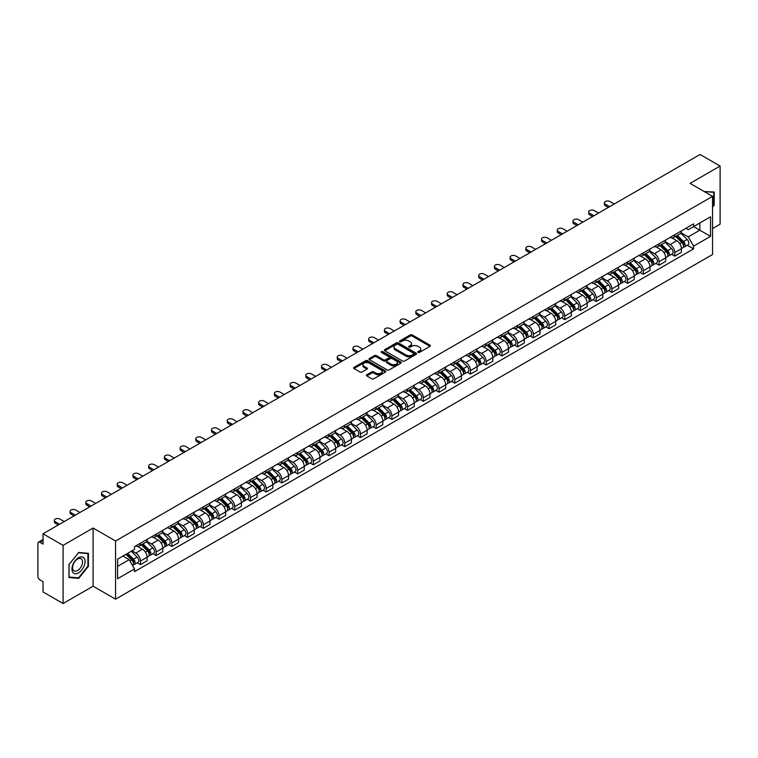 <?xml version="1.0" encoding="UTF-8"?>
<svg xmlns="http://www.w3.org/2000/svg" width="758" height="758" viewBox="0 0 758 758"><rect width="100%" height="100%" fill="white"/><g stroke="black" fill="none" stroke-linecap="round" stroke-linejoin="round"><path stroke-width="1.14" d="M418.113 352.404A0.976 0.569 0 0 0 419.496 352.404L430.004 346.34A1.402 0.805 0 0 0 430.411 345.771A1.402 0.805 0 0 0 430.004 345.203L412.21 334.922A1.402 0.805 0 0 0 410.23 334.922L399.722 340.986A0.976 0.569 0 0 0 401.105 341.792L402.47 341.005A4.472 2.587 0 0 1 408.799 341.005L410.277 341.858A4.472 2.587 0 0 1 411.585 343.687A4.472 2.587 0 0 1 410.277 345.515L408.922 346.302A0.976 0.569 0 0 0 410.305 347.098L411.66 346.311A4.472 2.587 0 0 1 417.99 346.311L419.477 347.173A4.472 2.587 0 0 1 420.785 348.993A4.472 2.587 0 0 1 419.477 350.821L418.113 351.608A0.976 0.569 0 0 0 418.113 352.404L418.113 351.608M366.825 374.774A1.402 0.805 0 0 0 366.408 375.343A1.402 0.805 0 0 0 366.825 375.911L371.818 378.801A1.402 0.805 0 0 0 373.789 378.801L385.462 372.064A1.402 0.805 0 0 0 385.869 371.486A1.402 0.805 0 0 0 385.462 370.918L367.658 360.647A1.402 0.805 0 0 0 365.688 360.647L354.014 367.384A1.402 0.805 0 0 0 353.607 367.952A1.402 0.805 0 0 0 354.014 368.521L360.05 372.007A1.402 0.805 0 0 0 362.021 372.007L367.014 369.118A1.402 0.805 0 0 0 367.431 368.549A1.402 0.805 0 0 0 367.014 367.981L364.029 366.256A3.743 2.16 0 0 1 362.93 364.721A3.743 2.16 0 0 1 365.242 362.731A3.743 2.16 0 0 1 369.317 363.196L381.037 369.961A3.743 2.16 0 0 1 382.127 371.486A3.743 2.16 0 0 1 379.824 373.486A3.743 2.16 0 0 1 375.741 373.021L373.789 371.894A1.402 0.805 0 0 0 371.818 371.894L366.825 374.774L366.825 375.911L371.818 373.05L371.818 371.894M115.567 541.004L93.101 528.032L63.085 545.372L43.035 533.793L700.051 154.471L720.1 166.04L690.083 183.379L712.548 196.35L115.567 541.004L115.567 599.171L712.548 254.508L712.548 196.35M402.564 361.045A1.402 0.805 0 0 0 404.545 361.045L416.208 354.308A1.402 0.805 0 0 0 416.625 353.74A1.402 0.805 0 0 0 416.208 353.162L398.414 342.891A1.402 0.805 0 0 0 396.434 342.891L384.77 349.627A1.402 0.805 0 0 0 384.353 350.196A1.402 0.805 0 0 0 384.77 350.764L402.564 361.045M381.748 352.622A0.976 0.569 0 0 1 382.743 352.754L400.821 363.196L389.167 369.923A1.402 0.805 0 0 1 387.186 369.923L369.392 359.643L369.392 358.506A1.402 0.805 0 0 0 368.985 359.074A1.402 0.805 0 0 0 369.392 359.643M369.392 358.506L374.386 355.616A1.402 0.805 0 0 1 376.366 355.616L383.576 359.785A1.402 0.805 0 0 0 385.557 359.785L388.873 357.871A1.402 0.805 0 0 0 389.28 357.302A1.402 0.805 0 0 0 388.873 356.734L381.359 352.394A0.976 0.569 0 0 1 382.743 351.598L400.84 362.04A1.402 0.805 0 0 1 401.247 362.608A1.402 0.805 0 0 1 400.84 363.186L400.84 362.04M63.085 545.372L63.085 603.529L43.035 591.96L43.035 581.661L39.918 579.861A2.852 1.649 -120 0 1 37.9 576.364L37.9 543.448A2.852 1.649 -120 0 1 38.487 542.141L43.035 539.516M712.548 228.565L720.1 224.207L720.1 166.04M63.085 603.529L93.101 586.199L115.567 599.171M43.035 533.793L43.035 544.092L39.918 542.283A2.852 1.649 -120 0 0 38.487 542.141M674.772 234.734A6.557 3.781 60 0 1 673.407 237.671L680.059 233.834A6.557 3.781 -120 0 0 681.414 230.896M665.335 241.793L670.138 244.559A6.557 3.781 60 0 1 674.772 252.585L681.414 248.747A6.557 3.781 -120 0 0 676.78 240.722L672.024 237.974M681.414 248.747L681.414 252.3L674.772 256.138L671.579 254.3M673.407 237.671A6.557 3.781 60 0 1 670.186 237.377M674.772 252.585L674.772 256.138M659.053 243.801A6.557 3.781 60 0 1 657.698 246.748L664.34 242.911A6.557 3.781 -120 0 0 665.704 239.964M655.869 263.367L659.053 265.205L665.704 261.368L665.704 257.824A6.557 3.781 -120 0 0 661.071 249.799L656.305 247.051M657.698 246.748A6.557 3.781 60 0 1 654.467 246.454M649.615 250.86L654.419 253.636A6.557 3.781 60 0 1 659.053 261.662L659.053 265.205M643.334 252.878A6.557 3.781 60 0 1 641.979 255.816L648.63 251.978A6.557 3.781 -120 0 0 649.985 249.041M640.15 272.444L643.334 274.282L649.985 270.445L649.985 266.892A6.557 3.781 -120 0 0 645.352 258.866L640.595 256.119M641.979 255.816A6.557 3.781 60 0 1 638.757 255.522M633.906 259.937L638.7 262.704A6.557 3.781 60 0 1 643.334 270.729L643.334 274.282M627.624 261.955A6.557 3.781 60 0 1 626.269 264.893L632.911 261.055A6.557 3.781 -120 0 0 634.266 258.108M624.431 281.512L627.624 283.359L634.275 279.512L634.275 275.969A6.557 3.781 -120 0 0 629.633 267.944L624.876 265.196M626.269 264.893A6.557 3.781 60 0 1 623.038 264.599M618.187 269.005L622.991 271.781A6.557 3.781 60 0 1 627.624 279.806L627.624 283.359M611.905 271.023A6.557 3.781 60 0 1 610.55 273.97L617.202 270.132A6.557 3.781 -120 0 0 618.556 267.186M608.721 290.589L611.905 292.427L618.556 288.59L618.556 285.046A6.557 3.781 -120 0 0 613.923 277.011L609.167 274.263M610.55 273.97A6.557 3.781 60 0 1 607.319 273.666M602.468 278.082L607.272 280.858A6.557 3.781 60 0 1 611.905 288.883L611.905 292.427M596.195 280.1A6.557 3.781 60 0 1 594.831 283.037L601.482 279.2A6.557 3.781 -120 0 0 602.837 276.263M593.002 299.656L596.195 301.504L602.837 297.667L602.837 294.113A6.557 3.781 -120 0 0 598.204 286.088L593.448 283.34M594.831 283.037A6.557 3.781 60 0 1 591.61 282.743M586.758 287.159L591.562 289.926A6.557 3.781 60 0 1 596.195 297.951L596.195 301.504M580.476 289.168A6.557 3.781 60 0 1 579.121 292.114L585.763 288.277A6.557 3.781 -120 0 0 587.128 285.33M577.293 308.733L580.476 310.572L587.128 306.734L587.128 303.191A6.557 3.781 -120 0 0 582.495 295.165L577.729 292.417M579.121 292.114A6.557 3.781 60 0 1 575.89 291.821M571.039 296.226L575.843 299.003A6.557 3.781 60 0 1 580.476 307.028L580.476 310.572M564.757 298.245A6.557 3.781 60 0 1 563.402 301.182L570.054 297.344A6.557 3.781 -120 0 0 571.409 294.407M561.574 317.81L564.757 319.649L571.409 315.811L571.409 312.258A6.557 3.781 -120 0 0 566.776 304.233L562.019 301.485M563.402 301.182A6.557 3.781 60 0 1 560.181 300.888M555.33 305.303L560.124 308.07A6.557 3.781 60 0 1 564.757 316.095L564.757 319.649M549.048 307.312A6.557 3.781 60 0 1 547.693 310.259L554.335 306.421A6.557 3.781 -120 0 0 555.699 303.475M545.855 326.878L549.048 328.716L555.699 324.879L555.699 321.335A6.557 3.781 -120 0 0 551.057 313.31L546.3 310.562M547.693 310.259A6.557 3.781 60 0 1 544.462 309.965M539.611 314.371L544.415 317.147A6.557 3.781 60 0 1 549.048 325.173L549.048 328.716M533.329 316.389A6.557 3.781 60 0 1 531.974 319.336L538.625 315.489A6.557 3.781 -120 0 0 539.98 312.552M530.145 335.955L533.329 337.793L539.98 333.956L539.98 330.403A6.557 3.781 -120 0 0 535.347 322.377L530.591 319.63M531.974 319.336A6.557 3.781 60 0 1 528.752 319.033M523.892 323.448L528.696 326.215A6.557 3.781 60 0 1 533.329 334.25L533.329 337.793M517.619 325.466A6.557 3.781 60 0 1 516.255 328.404L522.906 324.566A6.557 3.781 -120 0 0 524.261 321.629M514.426 345.023L517.619 346.87L524.261 343.023L524.261 339.48A6.557 3.781 -120 0 0 519.628 331.454L514.871 328.707M516.255 328.404A6.557 3.781 60 0 1 513.033 328.11M508.182 332.516L512.986 335.292A6.557 3.781 60 0 1 517.619 343.317L517.619 346.87M501.9 334.534A6.557 3.781 60 0 1 500.545 337.481L507.197 333.643A6.557 3.781 -120 0 0 508.552 330.696M498.717 354.1L501.9 355.938L508.552 352.1L508.552 348.557A6.557 3.781 -120 0 0 503.918 340.522L499.152 337.784M500.545 337.481A6.557 3.781 60 0 1 497.314 337.187M492.463 341.593L497.267 344.369A6.557 3.781 60 0 1 501.9 352.394L501.9 355.938M486.181 343.611A6.557 3.781 60 0 1 484.826 346.548L491.478 342.711A6.557 3.781 -120 0 0 492.833 339.774M482.998 363.177L486.181 365.015L492.833 361.178L492.833 357.624A6.557 3.781 -120 0 0 488.199 349.599L483.443 346.851M484.826 346.548A6.557 3.781 60 0 1 481.605 346.254M476.754 350.67L481.548 353.436A6.557 3.781 60 0 1 486.181 361.462L486.181 365.015M470.472 352.678A6.557 3.781 60 0 1 469.117 355.625L475.759 351.788A6.557 3.781 -120 0 0 477.123 348.841M467.279 372.244L470.472 374.082L477.123 370.245L477.123 366.701A6.557 3.781 -120 0 0 472.49 358.676L467.724 355.928M469.117 355.625A6.557 3.781 60 0 1 465.886 355.331M461.035 359.737L465.838 362.514A6.557 3.781 60 0 1 470.472 370.539L470.472 374.082M454.753 361.756A6.557 3.781 60 0 1 453.398 364.693L460.049 360.855A6.557 3.781 -120 0 0 461.404 357.918M451.569 381.321L454.753 383.16L461.404 379.322L461.404 375.769A6.557 3.781 -120 0 0 456.771 367.744L452.014 364.996M453.398 364.693A6.557 3.781 60 0 1 450.176 364.399M445.316 368.814L450.119 371.581A6.557 3.781 60 0 1 454.753 379.606L454.753 383.16M439.043 370.833A6.557 3.781 60 0 1 437.679 373.77L444.33 369.932A6.557 3.781 -120 0 0 445.685 366.986M435.85 390.389L439.043 392.227L445.685 388.39L445.685 384.846A6.557 3.781 -120 0 0 441.052 376.821L436.295 374.073M437.679 373.77A6.557 3.781 60 0 1 434.457 373.476M429.606 377.882L434.41 380.658A6.557 3.781 60 0 1 439.043 388.683L439.043 392.227M423.324 379.9A6.557 3.781 60 0 1 421.969 382.847L428.621 379A6.557 3.781 -120 0 0 429.976 376.063M420.14 399.466L423.324 401.304L429.976 397.467L429.976 393.914A6.557 3.781 -120 0 0 425.342 385.888L420.576 383.141M421.969 382.847A6.557 3.781 60 0 1 418.738 382.544M413.887 386.959L418.691 389.735A6.557 3.781 60 0 1 423.324 397.761L423.324 401.304M407.605 388.977A6.557 3.781 60 0 1 406.25 391.914L412.902 388.077A6.557 3.781 -120 0 0 414.256 385.14M404.421 408.534L407.605 410.381L414.256 406.544L414.256 402.991A6.557 3.781 -120 0 0 409.623 394.965L404.867 392.218M406.25 391.914A6.557 3.781 60 0 1 403.029 391.621M398.177 396.036L402.972 398.803A6.557 3.781 60 0 1 407.605 406.828L407.605 410.381M391.895 398.045A6.557 3.781 60 0 1 390.541 400.991L397.183 397.154A6.557 3.781 -120 0 0 398.547 394.207M388.702 417.611L391.895 419.449L398.547 415.611L398.547 412.068A6.557 3.781 -120 0 0 393.914 404.042L389.148 401.295M390.541 400.991A6.557 3.781 60 0 1 387.31 400.698M382.458 405.104L387.262 407.88A6.557 3.781 60 0 1 391.895 415.905L391.895 419.449M376.176 407.122A6.557 3.781 60 0 1 374.822 410.059L381.473 406.222A6.557 3.781 -120 0 0 382.828 403.284M372.993 426.688L376.176 428.526L382.828 424.688L382.828 421.135A6.557 3.781 -120 0 0 378.195 413.11L373.438 410.362M374.822 410.059A6.557 3.781 60 0 1 371.6 409.765M366.739 414.181L371.543 416.947A6.557 3.781 60 0 1 376.176 424.973L376.176 428.526M360.467 416.189A6.557 3.781 60 0 1 359.103 419.136L365.754 415.299A6.557 3.781 -120 0 0 367.109 412.352M357.274 435.755L360.467 437.593L367.109 433.756L367.109 430.212A6.557 3.781 -120 0 0 362.476 422.187L357.719 419.439M359.103 419.136A6.557 3.781 60 0 1 355.881 418.842M351.03 423.248L355.834 426.024A6.557 3.781 60 0 1 360.467 434.05L360.467 437.593M344.748 425.266A6.557 3.781 60 0 1 343.393 428.213L350.044 424.366A6.557 3.781 -120 0 0 351.399 421.429M341.564 444.832L344.748 446.67L351.399 442.833L351.399 439.28A6.557 3.781 -120 0 0 346.766 431.255L342 428.507M343.393 428.213A6.557 3.781 60 0 1 340.162 427.91M335.311 432.325L340.115 435.092A6.557 3.781 60 0 1 344.748 443.127L344.748 446.67M329.029 434.343A6.557 3.781 60 0 1 327.674 437.281L334.325 433.443A6.557 3.781 -120 0 0 335.68 430.497M325.845 453.9L329.038 455.748L335.68 451.901L335.68 448.357A6.557 3.781 -120 0 0 331.047 440.332L326.291 437.584M327.674 437.281A6.557 3.781 60 0 1 324.452 436.987M319.601 441.393L324.396 444.169A6.557 3.781 60 0 1 329.038 452.194L329.038 455.748M313.319 443.411A6.557 3.781 60 0 1 311.964 446.358L318.606 442.52A6.557 3.781 -120 0 0 319.971 439.574M310.126 462.977L313.319 464.815L319.971 460.978L319.971 457.434A6.557 3.781 -120 0 0 315.337 449.399L310.572 446.651M311.964 446.358A6.557 3.781 60 0 1 308.733 446.055M303.882 450.47L308.686 453.246A6.557 3.781 60 0 1 313.319 461.271L313.319 464.815M297.6 452.488A6.557 3.781 60 0 1 296.245 455.425L302.897 451.588A6.557 3.781 -120 0 0 304.252 448.651M294.417 472.044L297.6 473.892L304.252 470.055L304.252 466.502A6.557 3.781 -120 0 0 299.618 458.476L294.862 455.729M296.245 455.425A6.557 3.781 60 0 1 293.024 455.132M288.163 459.547L292.967 462.314A6.557 3.781 60 0 1 297.6 470.339L297.6 473.892M281.891 461.556A6.557 3.781 60 0 1 280.526 464.502L287.178 460.665A6.557 3.781 -120 0 0 288.533 457.718M278.698 481.122L281.891 482.96L288.533 479.122L288.533 475.579A6.557 3.781 -120 0 0 283.899 467.553L279.143 464.806M280.526 464.502A6.557 3.781 60 0 1 277.305 464.209M272.454 468.615L277.257 471.391A6.557 3.781 60 0 1 281.891 479.416L281.891 482.96M266.172 470.633A6.557 3.781 60 0 1 264.817 473.57L271.468 469.733A6.557 3.781 -120 0 0 272.823 466.795M262.988 490.199L266.172 492.037L272.823 488.199L272.823 484.646A6.557 3.781 -120 0 0 268.19 476.621L263.433 473.873M264.817 473.57A6.557 3.781 60 0 1 261.586 473.276M256.735 477.692L261.538 480.458A6.557 3.781 60 0 1 266.172 488.484L266.172 492.037M250.462 479.71A6.557 3.781 60 0 1 249.098 482.647L255.749 478.81A6.557 3.781 -120 0 0 257.104 475.863M247.269 499.266L250.462 501.104L257.104 497.267L257.104 493.723A6.557 3.781 -120 0 0 252.471 485.698L247.714 482.95M249.098 482.647A6.557 3.781 60 0 1 245.876 482.353M241.025 486.759L245.819 489.535A6.557 3.781 60 0 1 250.462 497.561L250.462 501.104M234.743 488.777A6.557 3.781 60 0 1 233.388 491.724L240.03 487.877A6.557 3.781 -120 0 0 241.395 484.94M231.56 508.343L234.743 510.181L241.395 506.344L241.395 502.791A6.557 3.781 -120 0 0 236.761 494.766L231.995 492.018M233.388 491.724A6.557 3.781 60 0 1 230.157 491.421M225.306 495.836L230.11 498.603A6.557 3.781 60 0 1 234.743 506.638L234.743 510.181M219.024 497.854A6.557 3.781 60 0 1 217.669 500.792L224.321 496.954A6.557 3.781 -120 0 0 225.676 494.017M215.841 517.411L219.024 519.258L225.676 515.412L225.676 511.868A6.557 3.781 -120 0 0 221.042 503.843L216.286 501.095M217.669 500.792A6.557 3.781 60 0 1 214.448 500.498M209.587 504.904L214.391 507.68A6.557 3.781 60 0 1 219.024 515.705L219.024 519.258M203.315 506.922A6.557 3.781 60 0 1 201.96 509.869L208.602 506.031A6.557 3.781 -120 0 0 209.957 503.085M200.121 526.488L203.315 528.326L209.957 524.489L209.957 520.945A6.557 3.781 -120 0 0 205.323 512.92L200.567 510.172M201.96 509.869A6.557 3.781 60 0 1 198.729 509.575M193.877 513.981L198.681 516.757A6.557 3.781 60 0 1 203.315 524.782L203.315 528.326M187.596 515.999A6.557 3.781 60 0 1 186.241 518.936L192.892 515.099A6.557 3.781 -120 0 0 194.247 512.162M184.412 535.565L187.596 537.403L194.247 533.566L194.247 530.013A6.557 3.781 -120 0 0 189.614 521.987L184.857 519.239M186.241 518.936A6.557 3.781 60 0 1 183.01 518.643M178.158 523.058L182.962 525.825A6.557 3.781 60 0 1 187.596 533.85L187.596 537.403M171.886 525.067A6.557 3.781 60 0 1 170.522 528.013L177.173 524.176A6.557 3.781 -120 0 0 178.528 521.229M168.693 544.632L171.886 546.471L178.528 542.633L178.528 539.09A6.557 3.781 -120 0 0 173.895 531.064L169.138 528.317M170.522 528.013A6.557 3.781 60 0 1 167.3 527.72M162.449 532.125L167.253 534.902A6.557 3.781 60 0 1 171.886 542.927L171.886 546.471M156.167 534.144A6.557 3.781 60 0 1 154.812 537.081L161.454 533.244A6.557 3.781 -120 0 0 162.818 530.306M152.983 553.71L156.167 555.548L162.818 551.71L162.818 548.157A6.557 3.781 -120 0 0 158.185 540.132L153.419 537.384M154.812 537.081A6.557 3.781 60 0 1 151.581 536.787M146.73 541.203L151.534 543.969A6.557 3.781 60 0 1 156.167 551.995L156.167 555.548M140.448 543.221A6.557 3.781 60 0 1 139.093 546.158L145.744 542.321A6.557 3.781 -120 0 0 147.099 539.374M137.264 562.777L140.448 564.625L147.099 560.778L147.099 557.234A6.557 3.781 -120 0 0 142.466 549.209L137.71 546.461M139.093 546.158A6.557 3.781 60 0 1 135.871 545.864M131.987 550.839L135.815 553.046A6.557 3.781 60 0 1 140.448 561.072L140.448 564.625M685.895 228.31L688.264 229.674L710.53 216.816L699.852 222.985L699.852 230.195L688.264 236.884L681.044 232.715M117.585 566.368L129.173 559.679L134.507 568.926L117.585 578.695L117.585 559.148L134.507 549.379L134.507 546.651L693.608 223.856L693.608 226.585L710.53 236.363L693.608 246.132L688.264 236.884M710.53 216.816L710.53 236.363M134.507 568.926L134.507 571.655L693.608 248.861L693.608 246.132M712.548 207.076L714.207 205.011L714.207 192.049L704.201 191.528M93.101 528.032L93.101 586.199M68.978 577.53L78.699 578.392L88.421 566.302L88.421 553.34L78.699 552.468L68.978 564.568L68.978 577.53M129.173 559.679L122.919 556.069M687.298 245.222L693.608 248.861M713.704 204.717L714.207 205.011M77.676 577.804L78.699 578.392M87.919 566.008L88.421 566.302M418.501 352.546L419.477 351.987A4.472 2.587 0 0 0 420.785 350.158L420.785 348.993M411.585 343.687L411.585 344.852A4.472 2.587 0 0 1 410.277 346.681L409.311 347.24M429.985 346.349L412.21 336.088A1.402 0.805 0 0 0 410.23 336.088L400.11 341.924M416.208 353.162L416.208 354.308L398.414 344.056A1.402 0.805 0 0 0 396.434 344.056L384.789 350.774L384.77 349.627M413.735 354.138A0.976 0.569 0 0 0 413.735 353.332L398.121 344.312A0.976 0.569 0 0 0 396.728 344.312L395.297 345.146A4.472 2.587 0 0 0 393.989 346.974A4.472 2.587 0 0 0 395.297 348.794L405.975 354.962A4.472 2.587 0 0 0 412.305 354.962L413.735 354.138L413.735 355.294A0.976 0.569 0 0 0 414.029 354.896L414.029 353.74M393.989 346.974L393.989 348.13A4.472 2.587 0 0 0 395.297 349.959L395.297 348.794M413.735 355.294L412.305 356.127A4.472 2.587 0 0 1 405.975 356.127L395.297 349.959M369.411 359.652L374.386 356.781L374.386 355.616M389.28 357.302L389.28 358.468A1.402 0.805 0 0 1 388.873 359.036L385.557 360.95A1.402 0.805 0 0 1 383.576 360.95L376.366 356.781A1.402 0.805 0 0 0 374.386 356.781M391.071 364.115A3.743 2.16 0 0 0 395.145 364.579A3.743 2.16 0 0 0 397.457 362.58A3.743 2.16 0 0 0 396.358 361.054L392.237 358.676A1.402 0.805 0 0 0 390.256 358.676L386.94 360.59A1.402 0.805 0 0 0 386.533 361.159A1.402 0.805 0 0 0 386.94 361.727L391.071 364.115L391.071 365.271A3.743 2.16 0 0 0 395.145 365.744A3.743 2.16 0 0 0 397.457 363.745L397.457 362.58M386.533 361.159L386.533 362.324A1.402 0.805 0 0 0 386.94 362.892L386.94 361.727M391.071 365.271L386.94 362.892M382.127 371.486L382.127 372.652A3.743 2.16 0 0 1 379.824 374.651A3.743 2.16 0 0 1 375.741 374.177L373.789 373.05A1.402 0.805 0 0 0 371.818 373.05M362.93 364.721L362.93 365.887A3.743 2.16 0 0 0 364.029 367.412L364.029 366.256M366.995 369.127L364.029 367.412M385.462 370.918L385.462 372.064L367.658 361.803A1.402 0.805 0 0 0 365.688 361.803L354.033 368.53L354.014 367.384M675.615 236.401L681.802 242.513A3.563 2.056 60 0 1 682.74 247.847L681.414 248.615M676.847 237.624L679.471 239.14M614.274 203.997L609.991 201.524A3.278 1.895 -0 0 0 606.419 201.116A3.278 1.895 -0 0 0 604.401 202.86A3.278 1.895 -0 0 0 605.358 204.196L609.64 206.669M676.297 236.003L683.081 242.693A1.706 0.985 60 0 1 683.526 245.26A1.706 0.985 60 0 1 683.375 245.317M677.33 235.416L683.517 241.518A3.563 2.056 60 0 1 684.455 246.862A3.563 2.056 60 0 1 683.384 246.975M680.788 233.161L687.146 239.424A3.563 2.056 60 0 1 688.084 244.768L684.455 246.862M608.333 207.427L605.358 205.712A3.278 1.895 180 0 1 604.401 204.376L604.401 202.86M659.896 245.478L666.092 251.58A3.563 2.056 60 0 1 667.031 256.924L665.704 257.692M661.137 246.691L663.762 248.207M598.555 213.064L594.281 210.591A3.278 1.895 -0 0 0 590.709 210.184A3.278 1.895 -0 0 0 588.682 211.937A3.278 1.895 -0 0 0 589.648 213.273L593.921 215.746M660.588 245.08L667.362 251.77A1.706 0.985 60 0 1 667.817 254.328A1.706 0.985 60 0 1 667.656 254.394M661.611 244.483L667.798 250.595A3.563 2.056 60 0 1 668.745 255.929A3.563 2.056 60 0 1 667.665 256.052M665.079 242.228L671.427 248.501A3.563 2.056 60 0 1 672.365 253.845L668.745 255.929M592.614 216.494L589.648 214.779A3.278 1.895 180 0 1 588.682 213.443L588.682 211.937M644.186 254.546L650.373 260.657A3.563 2.056 60 0 1 651.312 265.992L649.985 266.759M645.418 255.768L648.043 257.284M582.845 222.141L578.562 219.668A3.278 1.895 -0 0 0 574.99 219.261A3.278 1.895 -0 0 0 572.972 221.004A3.278 1.895 -0 0 0 573.929 222.34L578.212 224.813M644.869 254.148L651.653 260.837A1.706 0.985 60 0 1 652.098 263.405A1.706 0.985 60 0 1 651.946 263.462M645.892 253.56L652.088 259.672A3.563 2.056 60 0 1 653.026 265.006A3.563 2.056 60 0 1 651.946 265.12M649.36 251.305L655.717 257.578A3.563 2.056 60 0 1 656.655 262.912L653.026 265.006M576.904 225.571L573.929 223.856A3.278 1.895 180 0 1 572.972 222.52L572.972 221.004M704.22 191.537L713.704 192.305L713.704 204.868L712.548 206.309M713.079 191.945L713.704 192.305M84.166 558.267A9.257 5.344 120 0 0 75.222 560.664A9.257 5.344 120 0 0 72.825 572.375A9.257 5.344 120 0 0 81.769 569.978A9.257 5.344 120 0 0 84.166 558.267M81.873 559.451A7.012 4.046 120 0 0 81.087 558.712A7.012 4.046 120 0 0 74.559 561.991A7.012 4.046 120 0 0 73.289 570.13A7.012 4.046 120 0 0 74.076 570.859A7.012 4.046 120 0 0 80.594 567.59A7.012 4.046 120 0 0 81.873 559.451M78.5 577.88L69.082 577.037L69.082 564.473L78.5 552.762L87.919 553.596L87.919 566.16L78.5 577.88M87.293 553.236L87.919 553.596M628.467 263.623L634.654 269.725A3.563 2.056 60 0 1 635.602 275.069L634.266 275.836M629.699 264.836L632.324 266.352M567.126 231.209L562.843 228.745A3.278 1.895 -0 0 0 559.281 228.329A3.278 1.895 -0 0 0 557.253 230.081A3.278 1.895 -0 0 0 558.21 231.417L562.493 233.89M629.159 263.225L635.934 269.914A1.706 0.985 60 0 1 636.388 272.473A1.706 0.985 60 0 1 636.227 272.539M630.182 262.628L636.369 268.739A3.563 2.056 60 0 1 637.307 274.083A3.563 2.056 60 0 1 636.237 274.197M633.641 260.382L639.998 266.645A3.563 2.056 60 0 1 640.936 271.989L637.307 274.083M561.185 234.648L558.21 232.933A3.278 1.895 180 0 1 557.253 231.588L557.253 230.081M612.748 272.69L618.945 278.802A3.563 2.056 60 0 1 619.883 284.146L618.556 284.913M613.989 273.913L616.614 275.429M551.417 240.286L547.134 237.813A3.278 1.895 -0 0 0 543.562 237.406A3.278 1.895 -0 0 0 541.534 239.149A3.278 1.895 -0 0 0 542.501 240.494L546.783 242.958M613.44 272.302L620.215 278.982A1.706 0.985 60 0 1 620.669 281.55A1.706 0.985 60 0 1 620.518 281.606M614.463 271.705L620.66 277.816A3.563 2.056 60 0 1 621.598 283.151A3.563 2.056 60 0 1 620.518 283.265M617.931 269.45L624.279 275.723A3.563 2.056 60 0 1 625.227 281.057L621.598 283.151M545.466 243.716L542.501 242.001A3.278 1.895 180 0 1 541.534 240.665L541.534 239.149M597.039 281.768L603.226 287.879A3.563 2.056 60 0 1 604.164 293.213L602.837 293.981M598.27 282.99L600.895 284.496M535.698 249.363L531.415 246.89A3.278 1.895 -0 0 0 527.843 246.483A3.278 1.895 -0 0 0 525.825 248.226A3.278 1.895 -0 0 0 526.782 249.562L531.064 252.035M597.721 281.37L604.505 288.059A1.706 0.985 60 0 1 604.95 290.627A1.706 0.985 60 0 1 604.799 290.684M598.754 280.782L604.941 286.884A3.563 2.056 60 0 1 605.879 292.228A3.563 2.056 60 0 1 604.808 292.342M602.212 278.527L608.57 284.79A3.563 2.056 60 0 1 609.508 290.134L605.879 292.228M529.757 252.793L526.782 251.078A3.278 1.895 180 0 1 525.825 249.742L525.825 248.226M581.32 290.845L587.516 296.946A3.563 2.056 60 0 1 588.454 302.29L587.128 303.058M582.561 292.057L585.185 293.573M519.979 258.431L515.705 255.958A3.278 1.895 -0 0 0 512.133 255.55A3.278 1.895 -0 0 0 510.106 257.303A3.278 1.895 -0 0 0 511.072 258.639L515.345 261.112M582.011 290.447L588.786 297.136A1.706 0.985 60 0 1 589.241 299.694A1.706 0.985 60 0 1 589.08 299.761M583.035 289.85L589.222 295.961A3.563 2.056 60 0 1 590.169 301.296A3.563 2.056 60 0 1 589.089 301.409M586.503 287.595L592.851 293.867A3.563 2.056 60 0 1 593.789 299.202L590.169 301.296M514.038 261.861L511.072 260.146A3.278 1.895 180 0 1 510.106 258.81L510.106 257.303M565.61 299.912L571.797 306.024A3.563 2.056 60 0 1 572.735 311.358L571.409 312.125M566.842 301.134L569.466 302.65M504.269 267.508L499.986 265.035A3.278 1.895 -0 0 0 496.414 264.627A3.278 1.895 -0 0 0 494.396 266.371A3.278 1.895 -0 0 0 495.353 267.707L499.636 270.18M566.292 299.514L573.076 306.204A1.706 0.985 60 0 1 573.522 308.771A1.706 0.985 60 0 1 573.37 308.828M567.316 298.927L573.512 305.029A3.563 2.056 60 0 1 574.45 310.373A3.563 2.056 60 0 1 573.37 310.486M570.783 296.672L577.141 302.935A3.563 2.056 60 0 1 578.079 308.279L574.45 310.373M498.328 270.938L495.353 269.223A3.278 1.895 180 0 1 494.396 267.887L494.396 266.371M549.891 308.989L556.078 315.091A3.563 2.056 60 0 1 557.026 320.435L555.69 321.202M551.123 310.202L553.747 311.718M488.55 276.575L484.267 274.112A3.278 1.895 -0 0 0 480.705 273.695A3.278 1.895 -0 0 0 478.677 275.448A3.278 1.895 -0 0 0 479.634 276.784L483.917 279.257M550.583 308.591L557.357 315.281A1.706 0.985 60 0 1 557.812 317.839A1.706 0.985 60 0 1 557.651 317.905M551.606 307.994L557.793 314.106A3.563 2.056 60 0 1 558.731 319.45A3.563 2.056 60 0 1 557.661 319.563M555.064 305.749L561.422 312.012A3.563 2.056 60 0 1 562.36 317.356L558.731 319.45M482.609 280.015L479.634 278.29A3.278 1.895 180 0 1 478.677 276.954L478.677 275.448M534.182 318.057L540.369 324.168A3.563 2.056 60 0 1 541.307 329.503L539.98 330.27M535.413 319.279L538.038 320.795M472.84 285.652L468.558 283.179A3.278 1.895 -0 0 0 464.986 282.772A3.278 1.895 -0 0 0 462.958 284.515A3.278 1.895 -0 0 0 463.924 285.851L468.207 288.324M534.864 317.659L541.638 324.348A1.706 0.985 60 0 1 542.093 326.916A1.706 0.985 60 0 1 541.942 326.973M535.887 317.071L542.084 323.183A3.563 2.056 60 0 1 543.022 328.517A3.563 2.056 60 0 1 541.942 328.631M539.355 314.816L545.703 321.089A3.563 2.056 60 0 1 546.651 326.423L543.022 328.517M466.89 289.082L463.924 287.367A3.278 1.895 180 0 1 462.958 286.031L462.958 284.515M518.463 327.134L524.65 333.245A3.563 2.056 60 0 1 525.588 338.58L524.261 339.347M519.694 328.347L522.319 329.863M457.121 294.729L452.839 292.256A3.278 1.895 -0 0 0 449.267 291.839A3.278 1.895 -0 0 0 447.248 293.592A3.278 1.895 -0 0 0 448.205 294.928L452.488 297.401M519.145 326.736L525.929 333.425A1.706 0.985 60 0 1 526.374 335.984A1.706 0.985 60 0 1 526.223 336.05M520.178 326.148L526.365 332.25A3.563 2.056 60 0 1 527.303 337.594A3.563 2.056 60 0 1 526.232 337.708M523.636 323.893L529.994 330.156A3.563 2.056 60 0 1 530.932 335.5L527.303 337.594M451.181 298.159L448.205 296.444A3.278 1.895 180 0 1 447.248 295.099L447.248 293.592M502.744 336.201L508.94 342.313A3.563 2.056 60 0 1 509.878 347.657L508.552 348.424M503.985 337.424L506.609 338.94M441.402 303.797L437.129 301.324A3.278 1.895 -0 0 0 433.557 300.917A3.278 1.895 -0 0 0 431.529 302.66A3.278 1.895 -0 0 0 432.496 304.005L436.769 306.469M503.435 335.813L510.21 342.502A1.706 0.985 60 0 1 510.665 345.061A1.706 0.985 60 0 1 510.504 345.127M504.458 335.216L510.646 341.327A3.563 2.056 60 0 1 511.593 346.662A3.563 2.056 60 0 1 510.513 346.776M507.926 332.961L514.275 339.233A3.563 2.056 60 0 1 515.213 344.568L511.593 346.662M435.462 307.227L432.496 305.512A3.278 1.895 180 0 1 431.529 304.176L431.529 302.66M487.034 345.278L493.221 351.39A3.563 2.056 60 0 1 494.159 356.724L492.833 357.492M488.266 346.501L490.89 348.017M425.693 312.874L421.41 310.401A3.278 1.895 -0 0 0 417.838 309.994A3.278 1.895 -0 0 0 415.82 311.737A3.278 1.895 -0 0 0 416.777 313.073L421.06 315.546M487.716 344.881L494.5 351.57A1.706 0.985 60 0 1 494.946 354.138A1.706 0.985 60 0 1 494.794 354.194M488.739 344.293L494.936 350.395A3.563 2.056 60 0 1 495.874 355.739A3.563 2.056 60 0 1 494.794 355.853M492.207 342.038L498.565 348.301A3.563 2.056 60 0 1 499.503 353.645L495.874 355.739M419.752 316.304L416.777 314.589A3.278 1.895 180 0 1 415.82 313.253L415.82 311.737M471.315 354.356L477.512 360.457A3.563 2.056 60 0 1 478.45 365.801L477.114 366.569M472.547 355.568L475.171 357.084M409.974 321.942L405.691 319.469A3.278 1.895 -0 0 0 402.128 319.061A3.278 1.895 -0 0 0 400.101 320.814A3.278 1.895 -0 0 0 401.058 322.15L405.341 324.623M472.007 353.958L478.781 360.647A1.706 0.985 60 0 1 479.236 363.205A1.706 0.985 60 0 1 479.075 363.272M473.03 353.361L479.217 359.472A3.563 2.056 60 0 1 480.155 364.806A3.563 2.056 60 0 1 479.084 364.93M476.498 351.106L482.846 357.378A3.563 2.056 60 0 1 483.784 362.712L480.155 364.806M404.033 325.371L401.058 323.657A3.278 1.895 180 0 1 400.101 322.321L400.101 320.814M455.605 363.423L461.793 369.534A3.563 2.056 60 0 1 462.731 374.869L461.404 375.636M456.837 364.645L459.462 366.161M394.264 331.019L389.982 328.546A3.278 1.895 -0 0 0 386.409 328.138A3.278 1.895 -0 0 0 384.391 329.882A3.278 1.895 -0 0 0 385.348 331.218L389.631 333.691M456.288 363.025L463.072 369.714A1.706 0.985 60 0 1 463.517 372.282A1.706 0.985 60 0 1 463.365 372.339M457.311 362.438L463.508 368.54A3.563 2.056 60 0 1 464.446 373.884A3.563 2.056 60 0 1 463.365 373.997M460.779 360.183L467.127 366.446A3.563 2.056 60 0 1 468.074 371.79L464.446 373.884M388.314 334.449L385.348 332.734A3.278 1.895 180 0 1 384.391 331.398L384.391 329.882M439.886 372.5L446.074 378.602A3.563 2.056 60 0 1 447.012 383.946L445.685 384.713M441.118 373.713L443.743 375.229M378.545 340.086L374.262 337.623A3.278 1.895 -0 0 0 370.69 337.206A3.278 1.895 -0 0 0 368.672 338.959A3.278 1.895 -0 0 0 369.629 340.295L373.912 342.768M440.569 372.102L447.353 378.792A1.706 0.985 60 0 1 447.807 381.35A1.706 0.985 60 0 1 447.646 381.416M441.601 371.505L447.788 377.617A3.563 2.056 60 0 1 448.727 382.961A3.563 2.056 60 0 1 447.656 383.074M445.06 369.26L451.417 375.523A3.563 2.056 60 0 1 452.355 380.867L448.727 382.961M372.604 343.526L369.629 341.811A3.278 1.895 180 0 1 368.672 340.465L368.672 338.959M424.167 381.568L430.364 387.679A3.563 2.056 60 0 1 431.302 393.023L429.976 393.79M425.409 382.79L428.033 384.306M362.836 349.163L358.553 346.69A3.278 1.895 -0 0 0 354.981 346.283A3.278 1.895 -0 0 0 352.953 348.026A3.278 1.895 -0 0 0 353.92 349.372L358.193 351.835M424.859 381.179L431.634 387.859A1.706 0.985 60 0 1 432.088 390.427A1.706 0.985 60 0 1 431.927 390.484M425.882 380.582L432.069 386.694A3.563 2.056 60 0 1 433.017 392.028A3.563 2.056 60 0 1 431.937 392.142M429.35 378.327L435.698 384.6A3.563 2.056 60 0 1 436.636 389.934L433.017 392.028M356.885 352.593L353.92 350.878A3.278 1.895 180 0 1 352.953 349.542L352.953 348.026M408.458 390.645L414.645 396.756A3.563 2.056 60 0 1 415.583 402.091L414.256 402.858M409.69 391.867L412.314 393.374M347.117 358.24L342.834 355.767A3.278 1.895 -0 0 0 339.262 355.35A3.278 1.895 -0 0 0 337.244 357.103A3.278 1.895 -0 0 0 338.201 358.439L342.483 360.912M409.14 390.247L415.924 396.936A1.706 0.985 60 0 1 416.369 399.504A1.706 0.985 60 0 1 416.218 399.561M410.163 389.659L416.36 395.761A3.563 2.056 60 0 1 417.298 401.105A3.563 2.056 60 0 1 416.227 401.219M413.631 387.404L419.989 393.667A3.563 2.056 60 0 1 420.927 399.011L417.298 401.105M341.176 361.67L338.201 359.955A3.278 1.895 180 0 1 337.244 358.619L337.244 357.103M392.739 399.722L398.935 405.824A3.563 2.056 60 0 1 399.873 411.168L398.537 411.935M393.971 400.935L396.595 402.451M331.398 367.308L327.124 364.835A3.278 1.895 -0 0 0 323.552 364.427A3.278 1.895 -0 0 0 321.525 366.18A3.278 1.895 -0 0 0 322.482 367.516L326.764 369.989M393.43 399.324L400.205 406.013A1.706 0.985 60 0 1 400.66 408.571A1.706 0.985 60 0 1 400.499 408.638M394.454 398.727L400.641 404.838A3.563 2.056 60 0 1 401.579 410.173A3.563 2.056 60 0 1 400.508 410.286M397.922 396.472L404.27 402.744A3.563 2.056 60 0 1 405.208 408.079L401.579 410.173M325.457 370.738L322.482 369.023A3.278 1.895 180 0 1 321.525 367.687L321.525 366.18M377.029 408.789L383.216 414.901A3.563 2.056 60 0 1 384.154 420.235L382.828 421.003M378.261 410.012L380.886 411.528M315.688 376.385L311.405 373.912A3.278 1.895 -0 0 0 307.833 373.505A3.278 1.895 -0 0 0 305.815 375.248A3.278 1.895 -0 0 0 306.772 376.584L311.055 379.057M377.711 408.391L384.495 415.081A1.706 0.985 60 0 1 384.941 417.649A1.706 0.985 60 0 1 384.789 417.705M378.735 407.804L384.931 413.906A3.563 2.056 60 0 1 385.869 419.25A3.563 2.056 60 0 1 384.789 419.364M382.203 405.549L388.551 411.812A3.563 2.056 60 0 1 389.498 417.156L385.869 419.25M309.738 379.815L306.772 378.1A3.278 1.895 180 0 1 305.815 376.764L305.815 375.248M361.31 417.866L367.497 423.968A3.563 2.056 60 0 1 368.445 429.312L367.109 430.08M362.542 419.079L365.166 420.595M299.969 385.452L295.686 382.979A3.278 1.895 -0 0 0 292.114 382.572A3.278 1.895 -0 0 0 290.096 384.325A3.278 1.895 -0 0 0 291.053 385.661L295.336 388.134M361.992 417.469L368.776 424.158A1.706 0.985 60 0 1 369.231 426.716A1.706 0.985 60 0 1 369.07 426.782M363.025 416.872L369.212 422.983A3.563 2.056 60 0 1 370.15 428.327A3.563 2.056 60 0 1 369.08 428.441M366.484 414.617L372.841 420.889A3.563 2.056 60 0 1 373.779 426.233L370.15 428.327M294.028 388.892L291.053 387.167A3.278 1.895 180 0 1 290.096 385.831L290.096 384.325M345.591 426.934L351.788 433.045A3.563 2.056 60 0 1 352.726 438.38L351.399 439.147M346.832 428.156L349.457 429.672M284.259 394.53L279.977 392.057A3.278 1.895 -0 0 0 276.405 391.649A3.278 1.895 -0 0 0 274.377 393.393A3.278 1.895 -0 0 0 275.344 394.729L279.617 397.201M346.283 426.536L353.057 433.225A1.706 0.985 60 0 1 353.512 435.793A1.706 0.985 60 0 1 353.351 435.85M347.306 425.949L353.503 432.06A3.563 2.056 60 0 1 354.441 437.394A3.563 2.056 60 0 1 353.361 437.508M350.774 423.694L357.122 429.966A3.563 2.056 60 0 1 358.06 435.3L354.441 437.394M278.309 397.959L275.344 396.245A3.278 1.895 180 0 1 274.377 394.909L274.377 393.393M329.882 436.011L336.069 442.113A3.563 2.056 60 0 1 337.007 447.457L335.68 448.224M331.113 437.224L333.738 438.74M268.54 403.607L264.258 401.134A3.278 1.895 -0 0 0 260.686 400.717A3.278 1.895 -0 0 0 258.668 402.47A3.278 1.895 -0 0 0 259.624 403.806L263.907 406.279M330.564 435.613L337.348 442.302A1.706 0.985 60 0 1 337.793 444.861A1.706 0.985 60 0 1 337.642 444.927M331.597 435.026L337.784 441.128A3.563 2.056 60 0 1 338.722 446.471A3.563 2.056 60 0 1 337.651 446.585M335.055 432.771L341.413 439.034A3.563 2.056 60 0 1 342.351 444.377L338.722 446.471M262.6 407.037L259.624 405.322A3.278 1.895 180 0 1 258.668 403.976L258.668 402.47M314.163 445.079L320.359 451.19A3.563 2.056 60 0 1 321.297 456.534L319.961 457.301M315.394 446.301L318.019 447.817M252.821 412.674L248.548 410.201A3.278 1.895 -0 0 0 244.976 409.794A3.278 1.895 -0 0 0 242.948 411.537A3.278 1.895 -0 0 0 243.905 412.883L248.188 415.346M314.854 444.69L321.629 451.37A1.706 0.985 60 0 1 322.084 453.938A1.706 0.985 60 0 1 321.923 454.004M315.878 444.093L322.065 450.205A3.563 2.056 60 0 1 323.003 455.539A3.563 2.056 60 0 1 321.932 455.653M319.345 441.838L325.694 448.111A3.563 2.056 60 0 1 326.632 453.445L323.003 455.539M246.881 416.104L243.905 414.389A3.278 1.895 180 0 1 242.948 413.053L242.948 411.537M298.453 454.156L304.64 460.267A3.563 2.056 60 0 1 305.578 465.601L304.252 466.369M299.685 455.378L302.309 456.885M237.112 421.751L232.829 419.278A3.278 1.895 -0 0 0 229.257 418.871A3.278 1.895 -0 0 0 227.239 420.614A3.278 1.895 -0 0 0 228.196 421.95L232.479 424.423M299.135 453.758L305.919 460.447A1.706 0.985 60 0 1 306.365 463.015A1.706 0.985 60 0 1 306.213 463.072M300.159 453.17L306.355 459.272A3.563 2.056 60 0 1 307.293 464.616A3.563 2.056 60 0 1 306.213 464.73M303.626 450.915L309.975 457.178A3.563 2.056 60 0 1 310.922 462.522L307.293 464.616M231.162 425.181L228.196 423.466A3.278 1.895 180 0 1 227.239 422.13L227.239 420.614M282.734 463.233L288.921 469.335A3.563 2.056 60 0 1 289.869 474.679L288.533 475.446M283.966 464.446L286.59 465.962M221.393 430.819L217.11 428.346A3.278 1.895 -0 0 0 213.538 427.938A3.278 1.895 -0 0 0 211.52 429.691A3.278 1.895 -0 0 0 212.477 431.027L216.76 433.5M283.416 462.835L290.2 469.524A1.706 0.985 60 0 1 290.655 472.082A1.706 0.985 60 0 1 290.494 472.149M284.449 462.238L290.636 468.349A3.563 2.056 60 0 1 291.574 473.684A3.563 2.056 60 0 1 290.504 473.807M287.907 459.983L294.265 466.255A3.563 2.056 60 0 1 295.203 471.59L291.574 473.684M215.452 434.249L212.477 432.534A3.278 1.895 180 0 1 211.52 431.198L211.52 429.691M267.015 472.3L273.212 478.412A3.563 2.056 60 0 1 274.15 483.746L272.823 484.514M268.256 473.523L270.881 475.039M205.683 439.896L201.401 437.423A3.278 1.895 -0 0 0 197.829 437.015A3.278 1.895 -0 0 0 195.801 438.759A3.278 1.895 -0 0 0 196.767 440.095L201.041 442.568M267.707 471.902L274.481 478.592A1.706 0.985 60 0 1 274.936 481.159A1.706 0.985 60 0 1 274.784 481.216M268.73 471.315L274.927 477.417A3.563 2.056 60 0 1 275.865 482.761A3.563 2.056 60 0 1 274.784 482.874M272.198 469.06L278.546 475.323A3.563 2.056 60 0 1 279.484 480.667L275.865 482.761M199.733 443.326L196.767 441.611A3.278 1.895 180 0 1 195.801 440.275L195.801 438.759M251.305 481.377L257.493 487.479A3.563 2.056 60 0 1 258.431 492.823L257.104 493.591M252.537 482.59L255.162 484.106M189.964 448.963L185.682 446.5A3.278 1.895 -0 0 0 182.109 446.083A3.278 1.895 -0 0 0 180.091 447.836A3.278 1.895 -0 0 0 181.048 449.172L185.331 451.645M251.988 480.979L258.772 487.669A1.706 0.985 60 0 1 259.217 490.227A1.706 0.985 60 0 1 259.065 490.293M253.02 480.382L259.208 486.494A3.563 2.056 60 0 1 260.146 491.838A3.563 2.056 60 0 1 259.075 491.951M256.479 478.137L262.837 484.4A3.563 2.056 60 0 1 263.775 489.744L260.146 491.838M184.023 452.403L181.048 450.688A3.278 1.895 180 0 1 180.091 449.342L180.091 447.836M235.586 490.445L241.783 496.556A3.563 2.056 60 0 1 242.721 501.9L241.395 502.668M236.828 491.667L239.452 493.183M174.245 458.04L169.972 455.567A3.278 1.895 -0 0 0 166.4 455.16A3.278 1.895 -0 0 0 164.372 456.903A3.278 1.895 -0 0 0 165.329 458.249L169.612 460.712M236.278 490.056L243.053 496.736A1.706 0.985 60 0 1 243.507 499.304A1.706 0.985 60 0 1 243.346 499.361M237.301 489.46L243.489 495.571A3.563 2.056 60 0 1 244.436 500.905A3.563 2.056 60 0 1 243.356 501.019M240.769 487.205L247.117 493.477A3.563 2.056 60 0 1 248.056 498.811L244.436 500.905M168.304 461.47L165.329 459.755A3.278 1.895 180 0 1 164.372 458.419L164.372 456.903M219.877 499.522L226.064 505.633A3.563 2.056 60 0 1 227.002 510.968L225.676 511.735M221.109 500.735L223.733 502.251M158.536 467.118L154.253 464.645A3.278 1.895 -0 0 0 150.681 464.228A3.278 1.895 -0 0 0 148.663 465.981A3.278 1.895 -0 0 0 149.62 467.316L153.902 469.789M220.559 499.124L227.343 505.813A1.706 0.985 60 0 1 227.788 508.372A1.706 0.985 60 0 1 227.637 508.438M221.582 498.537L227.779 504.639A3.563 2.056 60 0 1 228.717 509.982A3.563 2.056 60 0 1 227.637 510.096M225.05 496.282L231.408 502.545A3.563 2.056 60 0 1 232.346 507.888L228.717 509.982M152.585 470.547L149.62 468.832A3.278 1.895 180 0 1 148.663 467.487L148.663 465.981M204.158 508.599L210.345 514.701A3.563 2.056 60 0 1 211.292 520.045L209.957 520.812M205.39 509.812L208.014 511.328M142.817 476.185L138.534 473.712A3.278 1.895 -0 0 0 134.971 473.305A3.278 1.895 -0 0 0 132.944 475.048A3.278 1.895 -0 0 0 133.901 476.394L138.183 478.866M204.849 508.201L211.624 514.89A1.706 0.985 60 0 1 212.079 517.449A1.706 0.985 60 0 1 211.918 517.515M205.873 507.604L212.06 513.716A3.563 2.056 60 0 1 212.998 519.05A3.563 2.056 60 0 1 211.927 519.164M209.331 505.349L215.689 511.622A3.563 2.056 60 0 1 216.627 516.956L212.998 519.05M136.876 479.615L133.901 477.9A3.278 1.895 180 0 1 132.944 476.564L132.944 475.048M188.439 517.667L194.635 523.778A3.563 2.056 60 0 1 195.573 529.112L194.247 529.88M189.68 518.889L192.305 520.405M127.107 485.262L122.824 482.789A3.278 1.895 -0 0 0 119.252 482.382A3.278 1.895 -0 0 0 117.225 484.125A3.278 1.895 -0 0 0 118.191 485.461L122.474 487.934M189.13 517.269L195.905 523.958A1.706 0.985 60 0 1 196.36 526.526A1.706 0.985 60 0 1 196.208 526.583M190.154 516.681L196.35 522.783A3.563 2.056 60 0 1 197.288 528.127A3.563 2.056 60 0 1 196.208 528.241M193.622 514.426L199.97 520.689A3.563 2.056 60 0 1 200.908 526.033L197.288 528.127M121.157 488.692L118.191 486.977A3.278 1.895 180 0 1 117.225 485.641L117.225 484.125M172.729 526.744L178.916 532.846A3.563 2.056 60 0 1 179.854 538.189L178.528 538.957M173.961 527.956L176.586 529.472M111.388 494.33L107.105 491.857A3.278 1.895 -0 0 0 103.533 491.449A3.278 1.895 -0 0 0 101.515 493.202A3.278 1.895 -0 0 0 102.472 494.538L106.755 497.011M173.411 526.346L180.196 533.035A1.706 0.985 60 0 1 180.641 535.593A1.706 0.985 60 0 1 180.489 535.66M174.444 525.749L180.631 531.86A3.563 2.056 60 0 1 181.569 537.195A3.563 2.056 60 0 1 180.499 537.318M177.903 523.494L184.26 529.766A3.563 2.056 60 0 1 185.198 535.11L181.569 537.195M105.447 497.76L102.472 496.045A3.278 1.895 180 0 1 101.515 494.709L101.515 493.202M157.01 535.811L163.207 541.923A3.563 2.056 60 0 1 164.145 547.257L162.818 548.025M158.251 537.034L160.876 538.55M95.669 503.407L91.396 500.934A3.278 1.895 -0 0 0 87.824 500.526A3.278 1.895 -0 0 0 85.796 502.27A3.278 1.895 -0 0 0 86.763 503.606L91.036 506.079M157.702 535.413L164.477 542.103A1.706 0.985 60 0 1 164.931 544.67A1.706 0.985 60 0 1 164.77 544.727M158.725 534.826L164.912 540.937A3.563 2.056 60 0 1 165.86 546.272A3.563 2.056 60 0 1 164.78 546.385M162.193 532.571L168.541 538.843A3.563 2.056 60 0 1 169.479 544.178L165.86 546.272M89.728 506.837L86.763 505.122A3.278 1.895 180 0 1 85.796 503.786L85.796 502.27M141.301 544.888L147.488 550.99A3.563 2.056 60 0 1 148.426 556.334L147.099 557.102M142.532 546.101L145.157 547.617M79.96 512.474L75.677 510.011A3.278 1.895 -0 0 0 72.105 509.594A3.278 1.895 -0 0 0 70.087 511.347A3.278 1.895 -0 0 0 71.044 512.683L75.326 515.156M141.983 544.49L148.767 551.18A1.706 0.985 60 0 1 149.212 553.738A1.706 0.985 60 0 1 149.061 553.804M143.006 543.893L149.203 550.005A3.563 2.056 60 0 1 150.141 555.349A3.563 2.056 60 0 1 149.061 555.462M146.474 541.648L152.832 547.911A3.563 2.056 60 0 1 153.77 553.255L150.141 555.349M74.019 515.914L71.044 514.199A3.278 1.895 180 0 1 70.087 512.853L70.087 511.347M125.951 554.325L131.769 560.067A3.563 2.056 60 0 1 132.716 565.411L132.536 565.506M126.813 555.178L129.438 556.694M64.24 521.551L59.958 519.078A3.278 1.895 -0 0 0 56.395 518.671A3.278 1.895 -0 0 0 54.368 520.414A3.278 1.895 -0 0 0 55.325 521.76L59.607 524.223M126.633 553.927L133.048 560.247A1.706 0.985 60 0 1 133.503 562.815A1.706 0.985 60 0 1 133.342 562.872M127.666 553.331L133.484 559.082A3.563 2.056 60 0 1 134.422 564.416A3.563 2.056 60 0 1 133.351 564.53M131.286 551.237L137.113 556.988A3.563 2.056 60 0 1 138.051 562.322L134.422 564.416M58.3 524.981L55.325 523.266A3.278 1.895 180 0 1 54.368 521.93L54.368 520.414M156.167 551.995L162.818 548.157M171.886 542.927L178.528 539.09M187.596 533.85L194.247 530.013M203.315 524.782L209.957 520.945M219.024 515.705L225.676 511.868M234.743 506.638L241.395 502.791M250.462 497.561L257.104 493.723M266.172 488.484L272.823 484.646M281.891 479.416L288.533 475.579M297.6 470.339L304.252 466.502M313.319 461.271L319.971 457.434M329.038 452.194L335.68 448.357M344.748 443.127L351.399 439.28M360.467 434.05L367.109 430.212M376.176 424.973L382.828 421.135M391.895 415.905L398.547 412.068M407.605 406.828L414.256 402.991M423.324 397.761L429.976 393.914M439.043 388.683L445.685 384.846M454.753 379.606L461.404 375.769M470.472 370.539L477.123 366.701M486.181 361.462L492.833 357.624M501.9 352.394L508.552 348.557M517.619 343.317L524.261 339.48M533.329 334.25L539.98 330.403M549.048 325.173L555.699 321.335M564.757 316.095L571.409 312.258M580.476 307.028L587.128 303.191M596.195 297.951L602.837 294.113M611.905 288.883L618.556 285.046M627.624 279.806L634.275 275.969M643.334 270.729L649.985 266.892M659.053 261.662L665.704 257.824M140.448 561.072L147.099 557.234M135.815 553.046L142.466 549.209M151.534 543.969L158.185 540.132M167.253 534.902L173.895 531.064M182.962 525.825L189.614 521.987M198.681 516.757L205.323 512.92M214.391 507.68L221.042 503.843M230.11 498.603L236.761 494.766M245.819 489.535L252.471 485.698M261.538 480.458L268.19 476.621M277.257 471.391L283.899 467.553M292.967 462.314L299.618 458.476M308.686 453.246L315.337 449.399M324.396 444.169L331.047 440.332M340.115 435.092L346.766 431.255M355.834 426.024L362.476 422.187M371.543 416.947L378.195 413.11M387.262 407.88L393.914 404.042M402.972 398.803L409.623 394.965M418.691 389.735L425.342 385.888M434.41 380.658L441.052 376.821M450.119 371.581L456.771 367.744M465.838 362.514L472.49 358.676M481.548 353.436L488.199 349.599M497.267 344.369L503.918 340.522M512.986 335.292L519.628 331.454M528.696 326.215L535.347 322.377M544.415 317.147L551.057 313.31M560.124 308.07L566.776 304.233M575.843 299.003L582.495 295.165M591.562 289.926L598.204 286.088M607.272 280.858L613.923 277.011M622.991 271.781L629.633 267.944M638.7 262.704L645.352 258.866M654.419 253.636L661.071 249.799M670.138 244.559L676.78 240.722M43.035 540.482L39.918 542.283M419.477 351.987L419.477 350.821M408.922 347.098L408.922 346.302M410.277 346.681L410.277 345.515M399.722 341.792L399.722 340.986M410.23 336.088L410.23 334.922M412.21 336.088L412.21 334.922M430.004 346.34L430.004 345.203M396.434 344.056L396.434 342.891M398.414 344.056L398.414 342.891M405.975 356.127L405.975 354.962M412.305 356.127L412.305 354.962M376.366 356.781L376.366 355.616M383.576 360.95L383.576 359.785M385.557 360.95L385.557 359.785M388.873 359.036L388.873 357.871M382.743 352.754L382.743 351.598M373.789 373.05L373.789 371.894M375.741 374.177L375.741 373.021M367.014 369.118L367.014 367.981M365.688 361.803L365.688 360.647M367.658 361.803L367.658 360.647M681.802 242.513L679.755 243.688M683.887 244.474L683.242 244.843M687.146 239.424L683.517 241.518M605.358 205.712L605.358 204.196M666.092 251.58L664.046 252.765M668.168 253.551L667.523 253.921M671.427 248.501L667.798 250.595M589.648 214.779L589.648 213.273M650.373 260.657L648.327 261.842M652.458 262.619L651.814 262.988M655.717 257.578L652.088 259.672M573.929 223.856L573.929 222.34M634.654 269.725L632.617 270.909M636.739 271.696L636.095 272.065M639.998 266.645L636.369 268.739M558.21 232.933L558.21 231.417M618.945 278.802L616.898 279.986M621.02 280.763L620.385 281.133M624.279 275.723L620.66 277.816M542.501 242.001L542.501 240.494M603.226 287.879L601.179 289.054M605.31 289.84L604.666 290.21M608.57 284.79L604.941 286.884M526.782 251.078L526.782 249.562M587.516 296.946L585.47 298.131M589.591 298.917L588.947 299.287M592.851 293.867L589.222 295.961M511.072 260.146L511.072 258.639M571.797 306.024L569.751 307.198M573.882 307.985L573.237 308.354M577.141 302.935L573.512 305.029M495.353 269.223L495.353 267.707M556.078 315.091L554.041 316.276M558.163 317.062L557.518 317.431M561.422 312.012L557.793 314.106M479.634 278.29L479.634 276.784M540.369 324.168L538.322 325.353M542.444 326.13L541.809 326.499M545.703 321.089L542.084 323.183M463.924 287.367L463.924 285.851M524.65 333.245L522.603 334.42M526.734 335.207L526.09 335.576M529.994 330.156L526.365 332.25M448.205 296.444L448.205 294.928M508.94 342.313L506.894 343.497M511.015 344.274L510.38 344.653M514.275 339.233L510.646 341.327M432.496 305.512L432.496 304.005M493.221 351.39L491.175 352.565M495.306 353.351L494.661 353.721M498.565 348.301L494.936 350.395M416.777 314.589L416.777 313.073M477.512 360.457L475.465 361.642M479.587 362.428L478.942 362.798M482.846 357.378L479.217 359.472M401.058 323.657L401.058 322.15M461.793 369.534L459.746 370.709M463.868 371.496L463.233 371.865M467.127 366.446L463.508 368.54M385.348 332.734L385.348 331.218M446.074 378.602L444.027 379.786M448.158 380.573L447.514 380.942M451.417 375.523L447.788 377.617M369.629 341.811L369.629 340.295M430.364 387.679L428.317 388.863M432.439 389.64L431.804 390.01M435.698 384.6L432.069 386.694M353.92 350.878L353.92 349.372M414.645 396.756L412.598 397.931M416.729 398.717L416.085 399.087M419.989 393.667L416.36 395.761M338.201 359.955L338.201 358.439M398.935 405.824L396.889 407.008M401.01 407.785L400.366 408.164M404.27 402.744L400.641 404.838M322.482 369.023L322.482 367.516M383.216 414.901L381.17 416.076M385.301 416.862L384.657 417.232M388.551 411.812L384.931 413.906M306.772 378.1L306.772 376.584M367.497 423.968L365.451 425.153M369.582 425.939L368.938 426.309M372.841 420.889L369.212 422.983M291.053 387.167L291.053 385.661M351.788 433.045L349.741 434.23M353.863 435.007L353.228 435.376M357.122 429.966L353.503 432.06M275.344 396.245L275.344 394.729M336.069 442.113L334.022 443.297M338.153 444.084L337.509 444.453M341.413 439.034L337.784 441.128M259.624 405.322L259.624 403.806M320.359 451.19L318.313 452.374M322.434 453.151L321.79 453.53M325.694 448.111L322.065 450.205M243.905 414.389L243.905 412.883M304.64 460.267L302.594 461.442M306.725 462.228L306.08 462.598M309.975 457.178L306.355 459.272M228.196 423.466L228.196 421.95M288.921 469.335L286.875 470.519M291.006 471.305L290.361 471.675M294.265 466.255L290.636 468.349M212.477 432.534L212.477 431.027M273.212 478.412L271.165 479.587M275.287 480.373L274.652 480.743M278.546 475.323L274.927 477.417M196.767 441.611L196.767 440.095M257.493 487.479L255.446 488.664M259.577 489.45L258.933 489.82M262.837 484.4L259.208 486.494M181.048 450.688L181.048 449.172M241.783 496.556L239.736 497.741M243.858 498.518L243.214 498.887M247.117 493.477L243.489 495.571M165.329 459.755L165.329 458.249M226.064 505.633L224.017 506.808M228.149 507.595L227.504 507.964M231.408 502.545L227.779 504.639M149.62 468.832L149.62 467.316M210.345 514.701L208.308 515.885M212.429 516.662L211.785 517.041M215.689 511.622L212.06 513.716M133.901 477.9L133.901 476.394M194.635 523.778L192.589 524.953M196.71 525.739L196.076 526.109M199.97 520.689L196.35 522.783M118.191 486.977L118.191 485.461M178.916 532.846L176.87 534.03M181.001 534.816L180.357 535.186M184.26 529.766L180.631 531.86M102.472 496.045L102.472 494.538M163.207 541.923L161.16 543.107M165.282 543.884L164.638 544.253M168.541 538.843L164.912 540.937M86.763 505.122L86.763 503.606M147.488 550.99L145.441 552.175M149.572 552.961L148.928 553.331M152.832 547.911L149.203 550.005M71.044 514.199L71.044 512.683M131.769 560.067L129.988 561.1M133.853 562.029L133.209 562.398M137.113 556.988L133.484 559.082M55.325 523.266L55.325 521.76"/></g></svg>
